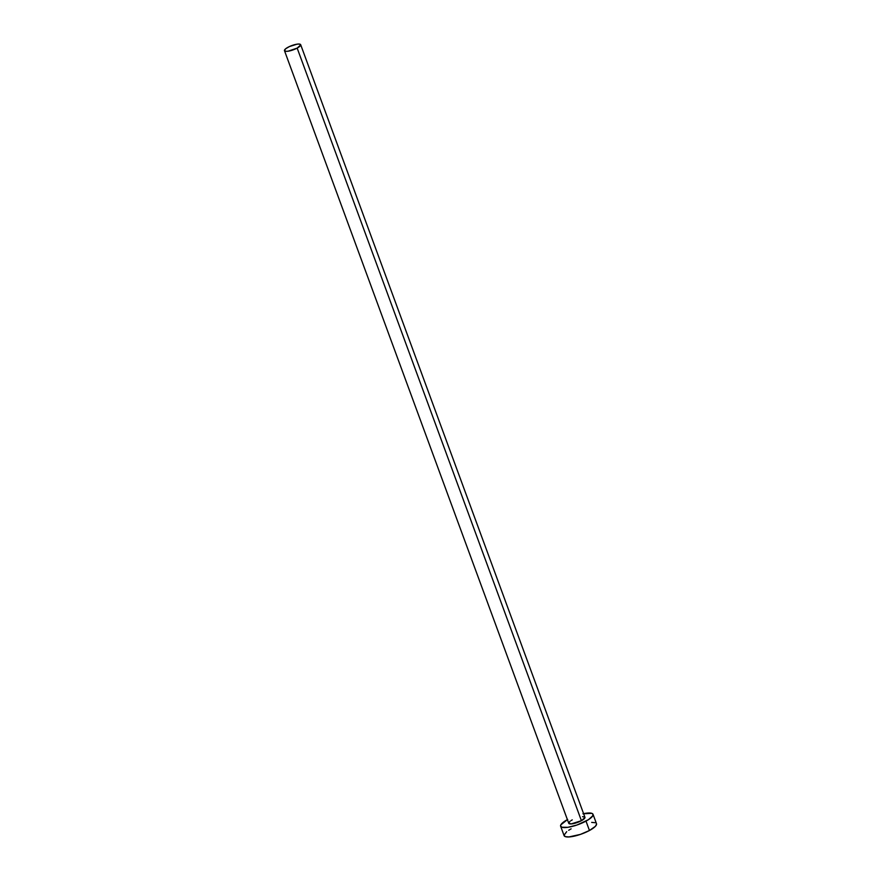 <?xml version="1.0" encoding="UTF-8"?>
<svg xmlns="http://www.w3.org/2000/svg" width="881" height="881" viewBox="0 0 881 881"><rect width="100%" height="100%" fill="white"/><g stroke="black" fill="none" stroke-linecap="round" stroke-linejoin="round"><path stroke-width="1.32" d="M284.475 50.669L568.741 823.272A8.634 2.247 -20.2 0 0 581.416 820.707L297.161 48.103A8.634 2.247 159.8 0 1 284.475 50.669A8.634 2.247 159.8 0 1 287.988 47.277A8.634 2.247 159.8 0 1 300.674 44.711A8.634 2.247 159.8 0 1 297.161 48.103L581.416 820.707L571.13 823.922L568.697 823.074L570.029 821.29M560.635 826.246L564.093 835.629A17.257 4.493 -20.2 0 0 589.455 830.497L585.997 821.114A17.257 4.493 159.8 0 1 560.635 826.246A17.257 4.493 159.8 0 1 567.397 819.616M566.681 831.686L564.016 835.243L565.316 836.631L568.884 836.95L580.436 834.395L589.455 830.497A17.257 4.493 -20.2 0 0 596.492 823.713L593.034 814.33A17.257 4.493 159.8 0 1 585.997 821.114L589.455 830.497L595.38 826.334L596.558 824.098M583.596 813.659A17.257 4.493 159.8 0 1 593.034 814.33M567.672 819.462L560.845 824.836L560.558 825.86L561.858 827.248L567.915 827.303L576.989 825.012L588.453 819.682L592.825 815.74L592.77 813.901L591.812 813.328L582.925 813.802M582.539 816.654L584.797 817.094M584.973 817.502L581.416 820.707A8.634 2.247 -20.2 0 0 584.94 817.304L300.674 44.711M571.031 820.585L572.254 819.881M571.119 828.845L568.674 830.276M595.27 822.722L591.691 822.391M297.161 48.103L300.707 44.898L299.298 44.061L297.029 44.182L289.397 46.572L285.763 48.697L284.442 50.47L285.851 51.318L288.12 51.197L297.161 48.103"/></g></svg>
